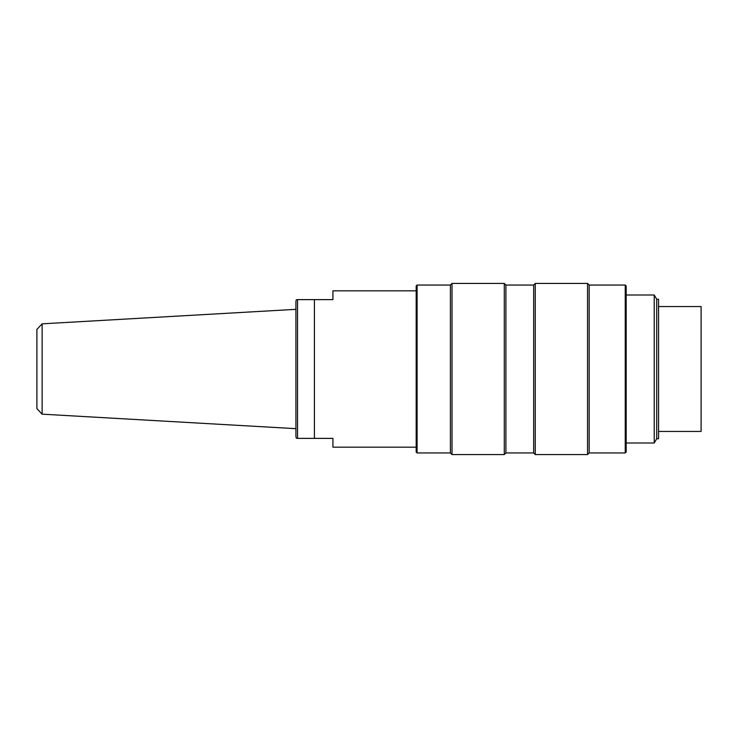 <?xml version="1.0" encoding="UTF-8"?>
<svg xmlns="http://www.w3.org/2000/svg" width="738" height="738" viewBox="0 0 738 738"><rect width="100%" height="100%" fill="white"/><g stroke="black" fill="none" stroke-linecap="round" stroke-linejoin="round"><path stroke-width="1.11" d="M626.165 443.003L654.237 443.003L654.237 294.997L626.165 294.997M656.7 438.75L656.7 299.25L658.545 299.25L658.545 438.75L656.7 438.75L654.237 443.003M452.025 283.429L452.025 454.571L504.294 454.571L504.294 283.429L452.025 283.429L450.411 285.053L450.411 452.947L452.025 454.571M535.281 283.429L535.281 454.571L587.549 454.571L587.549 283.429L535.281 283.429L533.666 285.053L533.666 452.947L535.281 454.571M625.243 285.053L626.165 285.975L626.165 452.025L625.243 452.947L625.243 285.053L589.164 285.053L589.164 452.947L625.243 452.947M417.099 452.947L416.177 452.025L416.177 285.975L417.099 285.053L417.099 452.947L450.411 452.947M533.666 285.053L505.908 285.053L505.908 452.947L533.666 452.947M42.131 414.166L36.9 408.621L36.9 329.379L42.131 323.834L42.131 414.166L295.92 428.667M296.436 438.381L295.92 436.776L295.92 301.224L296.436 299.619M314.425 299.619L297.525 299.619C295.975 299.619 295.975 299.619 297.525 299.619L297.525 438.381C295.975 438.381 295.975 438.381 297.525 438.381L314.425 438.381L314.425 299.619L332.921 299.619L332.921 290.827L416.177 290.827M416.177 447.173L332.921 447.173L332.921 438.381L314.425 438.381M658.545 306.556L701.1 306.556L701.1 431.444L658.545 431.444M417.099 285.053L450.411 285.053M589.164 285.053L587.549 283.429M589.164 452.947L587.549 454.571M505.908 285.053L504.294 283.429M505.908 452.947L504.294 454.571M656.7 299.25L654.237 294.997M42.131 323.834L295.92 309.333"/></g></svg>
